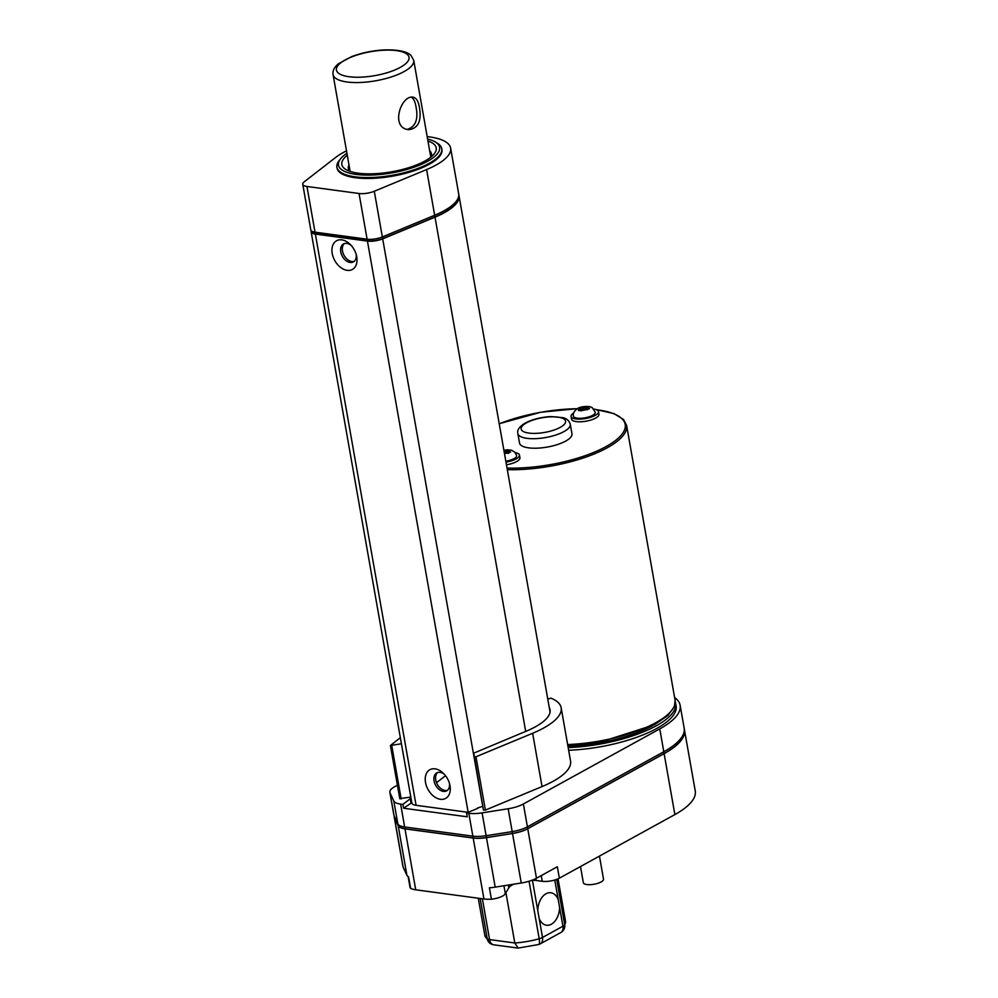 <?xml version="1.0" encoding="UTF-8"?>
<svg xmlns="http://www.w3.org/2000/svg" width="998" height="998" viewBox="0 0 998 998"><rect width="100%" height="100%" fill="white"/><g stroke="black" fill="none" stroke-linecap="round" stroke-linejoin="round"><path stroke-width="1.5" d="M477.842 808.318L466.553 812.996L467.226 816.801L403.579 808.23L411.8 802.654M410.914 802.542L410.24 798.724L411.126 798.849M458.781 194.76A62.051 20.459 170 0 1 459.005 195.708A62.051 20.459 170 0 1 435.003 217.165L382.683 238.859A12.288 4.054 170 0 1 367.439 241.092L468.162 812.322L416.079 805.311A12.288 4.054 170 0 1 411.875 803.091L311.151 231.86A12.288 4.054 170 0 1 311.339 230.85M559.566 907.182A16.38 10.753 -82.3 0 1 546.505 925.233A16.38 10.753 -82.3 0 1 539.157 918.422L537.81 910.8A16.38 10.753 -82.3 0 1 550.871 892.761A16.38 10.753 -82.3 0 1 558.219 899.56L562.922 926.219L542.513 937.459L539.157 918.422M674.598 697.49A86.015 28.356 170 0 1 680.137 705.299A86.015 28.356 170 0 1 659.765 728.889L523.376 803.989A20.484 6.749 170 0 1 508.157 808.754L482.096 812.871A20.484 6.749 170 0 1 468.823 813.295L466.553 812.996M403.579 808.23L402.905 804.425L400.622 804.114A20.484 6.749 170 0 1 393.811 800.982L390.031 792.836A20.484 6.749 170 0 1 389.856 792.275A20.484 6.749 170 0 1 394.709 786.661L397.404 785.177M680.137 705.299L684.166 728.141A86.015 28.356 170 0 1 663.795 751.744L527.406 826.831A20.484 6.749 170 0 1 512.186 831.596L486.126 835.725A20.484 6.749 170 0 1 472.852 836.149L404.652 826.968A20.484 6.749 170 0 1 397.84 823.837L394.06 815.69A20.484 6.749 170 0 1 393.886 815.129L389.856 792.275M675.247 701.906A81.923 27.008 170 0 1 675.634 703.341L676.095 706.01A81.923 27.008 170 0 1 568.648 750.259M402.905 804.425L410.24 798.724M482.758 806.272L482.733 806.284A12.288 4.054 170 0 1 477.755 807.819M410.814 797.078L399.949 798.587M547.777 699.099L550.983 698.163A73.727 24.301 170 0 1 561.163 707.782L570.557 761.1A73.727 24.301 170 0 1 542.039 786.586L485.377 810.089L483.431 810.089L473.763 753.153L523.962 732.12A62.462 20.596 -10 0 0 550.06 709.74A62.462 20.596 -10 0 0 549.249 707.482M684.279 729.101A86.015 28.356 170 0 1 684.491 730.049A86.015 28.356 170 0 1 664.119 753.652L527.742 828.739A20.484 6.749 170 0 1 512.523 833.505L486.463 837.634A20.484 6.749 170 0 1 473.189 838.058L404.988 828.864A20.484 6.749 170 0 1 398.177 825.733L394.397 817.599A20.484 6.749 170 0 1 394.222 817.025A20.484 6.749 170 0 1 394.247 816.09M684.491 730.049L695.244 790.977A86.015 28.356 170 0 1 674.873 814.58L559.354 878.178L557.333 866.751L536.475 878.24A20.484 6.749 170 0 1 521.255 883.005L495.195 887.135A20.484 6.749 170 0 1 489.394 887.771L491.403 899.186A20.484 6.749 170 0 1 483.943 898.986L415.729 889.804A20.484 6.749 170 0 1 410.602 888.307L408.581 876.88A20.484 6.749 170 0 1 406.897 875.246L403.13 867.1A20.484 6.749 170 0 1 402.955 866.538L394.222 817.025M532.071 880.236A17.003 5.601 170 0 1 536.126 880.473L542.251 881.296A12.288 4.054 -10 0 0 559.354 878.178M491.403 899.186A12.288 4.054 -10 0 0 505.312 893.609L508.843 887.783A17.003 5.601 170 0 1 513.546 884.228M408.145 876.606L410.041 887.384A12.288 4.054 -10 0 0 410.602 888.307M503.928 885.75L505.312 893.609M529.052 881.246L539.194 938.756A8.196 2.695 -10 0 0 542.513 937.459A8.196 5.564 -118.8 0 1 540.342 943.809A8.196 8.196 0 0 1 538.621 944.52A8.196 2.27 -105.8 0 0 539.194 938.756A40.955 13.498 170 0 1 514.793 942.985L505.911 892.611M684.304 730.099A85.803 28.293 170 0 1 663.969 753.627L527.655 828.677A20.484 6.749 170 0 1 512.523 833.43L486.463 837.559A20.484 6.749 170 0 1 473.252 837.971L405.2 828.802A20.484 6.749 170 0 1 398.377 825.695L394.597 817.549A20.484 6.749 170 0 1 394.435 817.013L394.285 816.164M561.163 707.782A73.727 24.301 170 0 1 532.633 733.268L475.984 756.771L474.038 756.771L483.431 810.089M401.421 743.76L390.405 745.518L400.348 737.684M341.79 239.869A16.38 11.128 -118.8 0 0 332.297 253.841A16.38 11.128 -118.8 0 0 347.778 270.408A16.38 11.128 -118.8 0 0 356.498 255.613A16.38 11.128 -118.8 0 0 350.485 244.685A16.38 11.128 -118.8 0 0 341.79 239.869M435.066 768.834A16.38 11.128 -118.8 0 0 425.572 782.794A16.38 11.128 -118.8 0 0 441.041 799.361A16.38 11.128 -118.8 0 0 449.774 784.565A16.38 11.128 -118.8 0 0 443.748 773.637A16.38 11.128 -118.8 0 0 435.066 768.834M367.439 241.092L315.356 234.081A12.288 4.054 170 0 1 311.151 231.86M436.538 782.657L445.532 775.683M344.397 243.587A10.242 6.949 -118.8 0 0 344.048 255.351A10.242 6.949 -118.8 0 0 354.178 261.351M437.66 772.539A10.242 6.949 -118.8 0 0 437.311 784.303A10.242 6.949 -118.8 0 0 447.441 790.304M458.618 196.519A61.489 20.272 170 0 1 434.741 217.028L382.883 238.534A12.176 4.017 170 0 1 367.775 240.743L316.166 233.794A12.176 4.017 170 0 1 312 231.598L311.95 231.287M444.684 774.648A10.242 6.949 -118.8 0 0 440.018 772.365A10.242 6.949 -118.8 0 0 436.762 772.914A10.242 6.949 -118.8 0 0 435.615 785.239A10.242 6.949 -118.8 0 0 446.642 790.853A10.242 6.949 -118.8 0 0 449.412 783.243M351.408 245.683A10.242 6.949 -118.8 0 0 346.755 243.412A10.242 6.949 -118.8 0 0 343.499 243.961A10.242 6.949 -118.8 0 0 342.339 256.286A10.242 6.949 -118.8 0 0 353.367 261.9A10.242 6.949 -118.8 0 0 356.149 254.29M427.181 136.626A62.051 20.459 170 0 1 450.622 148.103A62.051 20.459 170 0 1 426.608 169.56L374.287 191.254A12.288 4.054 170 0 1 359.043 193.5L306.96 186.476A12.288 4.054 170 0 1 302.756 184.268A12.288 4.054 170 0 1 304.228 181.823L335.815 157.322A62.051 20.459 170 0 1 346.506 150.848M450.622 148.103L458.681 193.799A62.051 20.459 170 0 1 434.666 215.256L382.346 236.95A12.288 4.054 170 0 1 367.102 239.196L315.019 232.172A12.288 4.054 170 0 1 310.815 229.964L302.756 184.268M441.79 148.714L441.939 149.625A53.243 17.552 170 0 1 429.327 164.233A53.243 17.552 170 0 1 372.678 178.368A53.243 17.552 170 0 1 337.075 168.126L336.912 167.202A53.243 17.552 -10 0 0 372.516 177.457A53.243 17.552 -10 0 0 429.177 163.323A53.243 17.552 -10 0 0 441.79 148.714A53.243 17.552 -10 0 0 437.423 143.263L435.415 142.028A51.36 16.929 -10 0 0 427.606 139.034M346.93 153.255A51.36 16.929 -10 0 0 340.617 158.744L339.145 160.591A53.243 17.552 -10 0 0 336.912 167.202M431.024 156.985A42.228 13.922 -10 0 0 431.498 153.829A42.228 13.922 -10 0 0 429.664 150.71M348.988 164.932A42.228 13.922 -10 0 0 348.327 168.487A42.228 13.922 -10 0 0 349.849 171.307M432.558 155.638A47.916 15.793 -10 0 0 431.76 155.301M348.589 169.972A47.916 15.793 -10 0 0 347.94 170.558M347.279 155.239A47.916 15.793 -10 0 0 341.84 164.533A47.916 15.793 -10 0 0 373.888 173.752A47.916 15.793 -10 0 0 424.886 161.04A47.916 15.793 -10 0 0 436.226 147.891A47.916 15.793 -10 0 0 427.955 141.017M340.617 158.744A51.36 16.929 -10 0 0 364.544 175.074A51.36 16.929 -10 0 0 427.456 161.377A51.36 16.929 -10 0 0 435.415 142.028M675.634 703.341A81.923 27.008 170 0 1 568.174 747.589M540.342 943.809L560.751 932.581A8.196 5.564 61.2 0 0 562.922 926.219A8.196 2.695 -10 0 0 564.706 924.722A8.196 7.473 29.2 0 1 563.945 929.4L565.479 921.017A40.955 13.498 170 0 1 564.706 924.722L556.709 879.375M482.383 898.774L489.569 939.58A8.196 5.377 -82.3 0 0 493.748 944.807A8.196 8.196 0 0 1 489.893 943.222A8.196 7.398 -52.9 0 1 489.893 943.222A8.196 7.398 -52.9 0 1 487.261 938.819A8.196 2.695 -10 0 0 489.569 939.58L514.793 942.985L518.149 948.075L538.621 944.52M652.567 725.733A77.819 25.649 170 0 1 567.924 746.142M504.002 450.871L505.337 450.547L505.537 452.955M504.489 453.603A4.915 1.622 170 0 0 506.784 453.092L507.994 453.391L508.107 451.246L510.165 450.148L507.159 449.736L506.797 453.092L504.414 453.179M582.208 410.328L580.636 407.296L582.657 407.346L583.331 409.716M582.657 407.346L584.366 407.034L584.579 409.442M585.826 409.579L586.175 406.398L589.119 406.797L587.148 407.733L587.011 409.841L584.928 409.454L581.41 410.827L578.366 410.415L580.15 409.355L581.235 410.802M580.15 409.355L578.004 408.631L580.636 407.296M508.531 451.52L510.577 451.969L507.994 453.391M507.159 449.736L505.337 450.547M587.56 408.007L589.581 408.506L587.036 409.854M586.175 406.398L584.366 407.034M578.852 408.12L578.004 408.631M503.865 450.086L511.35 450.135L514.856 452.194L516.64 455.575A11.053 3.643 170 0 1 505.824 461.201M595.245 412.286A11.053 3.643 170 0 1 584.99 417.825A11.053 3.643 170 0 1 573.463 416.129C572.74 413.421 574.162 410.877 577.742 408.469C580.063 406.436 590.991 405.45 592.5 408.07L595.245 412.286M515.28 452.668A13.922 4.591 170 0 1 519.459 455.1A13.922 4.591 170 0 1 505.986 462.136M593.61 409.055A13.922 4.591 170 0 1 598.501 411.588A13.922 4.591 170 0 1 585.577 418.524A13.922 4.591 170 0 1 571.068 416.416A13.922 4.591 170 0 1 573.738 412.96M570.27 424.275L571.954 433.806A26.622 8.782 170 0 1 547.253 447.067A26.622 8.782 170 0 1 519.521 443.05L517.837 433.531A26.622 8.782 170 0 0 545.582 437.548A26.622 8.782 170 0 0 570.27 424.275C569.147 420.694 566.689 418.486 562.897 417.651L550.709 416.578C540.916 417.176 532.433 419.322 525.235 423.052C519.459 426.508 516.989 430.001 517.837 433.531M519.459 455.1L519.933 457.758A13.922 4.591 170 0 1 506.46 464.794M598.501 411.588L598.962 414.245A13.922 4.591 170 0 1 586.051 421.193A13.922 4.591 170 0 1 571.542 419.085L571.068 416.416M599.449 856.097L603.516 879.151A10.242 3.381 170 0 1 594.01 884.253A10.242 3.381 170 0 1 583.343 882.706L580.499 866.538M411.463 97.243C413.683 98.627 415.205 101.846 416.016 106.898C418.474 119.273 415.605 126.758 407.396 129.328M419.397 107.347C418.411 101.235 416.316 97.854 413.135 97.193C401.059 94.623 389.869 128.181 408.756 129.665C418.199 128.43 421.742 120.983 419.397 107.347M400.622 804.114L404.652 826.968M468.823 813.295L472.852 836.149M664.119 753.652L674.873 814.58M527.742 828.739L536.475 878.24M512.523 833.505L521.255 883.005M486.463 837.634L495.195 887.135M473.189 838.058L483.943 898.986M404.988 828.864L415.729 889.804M398.177 825.733L406.897 875.246M394.397 817.599L403.13 867.1M541.253 875.608L542.251 881.296M508.369 885.051L508.843 887.783M535.801 878.602L536.126 880.473M558.219 899.56L554.776 880.011M537.81 910.8L532.421 880.236M489.906 943.222L484.816 935.238A40.955 13.498 170 0 0 487.261 938.819L480.15 898.474M663.658 751.818L663.969 753.627M527.331 826.868L527.655 828.677M394.397 816.414L394.597 817.549M398.127 824.323L398.377 825.695M404.876 826.993L405.2 828.802M472.927 836.162L473.252 837.971M482.096 812.871L486.463 837.559M512.199 831.596L512.523 833.43M390.031 792.836L394.06 815.69M393.811 800.982L397.84 823.837M508.157 808.754L512.186 831.596M523.376 803.989L527.406 826.831M659.765 728.889L663.795 751.744M532.633 733.268L542.039 786.586M475.984 756.771L485.377 810.089M391.765 745.681L401.171 798.999M435.003 217.165L525.684 731.422M382.683 238.859L482.733 806.284M315.356 234.081L416.079 805.311M434.442 215.343L434.741 217.028M382.596 236.85L382.883 238.534M367.514 239.246L367.775 240.743M315.892 232.297L316.166 233.794M426.608 169.56L434.666 215.256M374.287 191.254L382.346 236.95M359.043 193.5L367.102 239.196M306.96 186.476L315.019 232.172M509.167 450.547A4.915 1.622 170 0 1 509.417 451.645M503.928 450.435A4.915 1.622 170 0 1 506.098 450.123M587.772 407.259A4.915 1.622 170 0 1 588.184 408.095M582.046 407.259A4.915 1.622 170 0 1 584.716 406.847M578.965 410.016A4.915 1.622 170 0 1 578.952 408.656M586.001 409.604A4.915 1.622 170 0 1 582.034 410.428M526.532 422.828A22.53 7.423 170 0 1 564.357 419.322A22.53 7.423 170 0 1 539.257 433.144A22.53 7.423 170 0 1 526.532 422.828M499.237 423.826A80.688 26.597 170 0 1 577.306 408.731M596.367 409.691A80.688 26.597 170 0 1 611.487 443.324A80.688 26.597 170 0 1 507.034 468.05M595.831 409.504L613.907 413.571L623.55 419.522L626.607 425.348A81.923 27.008 170 0 1 589.219 455.899A81.923 27.008 170 0 1 507.321 469.659M626.607 425.348L675.097 700.297A81.923 27.008 170 0 1 567.637 744.545M333.058 74.588C332.446 70.87 334.218 67.278 338.359 63.822L351.807 56.549C362.112 52.719 373.065 50.499 384.667 49.9C402.868 49.476 409.08 53.206 411.076 55.551L413.733 60.367A40.955 13.498 170 0 1 391.303 76.946A40.955 13.498 170 0 1 347.042 81.986A40.955 13.498 170 0 1 333.058 74.588L350.123 171.394M349.013 76.721A36.864 12.151 170 0 1 360.702 53.929A36.864 12.151 170 0 1 408.456 60.354A36.864 12.151 170 0 1 349.013 76.721M484.816 935.238L478.279 898.225M565.479 921.017L558.044 878.826M390.405 745.518L399.811 798.824M459.005 195.708L550.073 712.123M431.922 156.237L431.498 153.829M348.751 170.895L348.327 168.487M560.751 932.581A8.196 8.196 0 0 0 563.945 929.4M493.748 944.807L518.149 948.088M507.62 453.267L508.107 451.258M581.585 410.702L580.424 408.968M586.662 409.741L587.148 407.745M577.443 408.644L540.629 412.249L499.212 423.726M675.097 700.297L674.448 706.484L667.887 715.516L654.301 724.81L598.875 742.549L567.874 745.855M413.733 60.367L430.799 157.173"/></g></svg>
